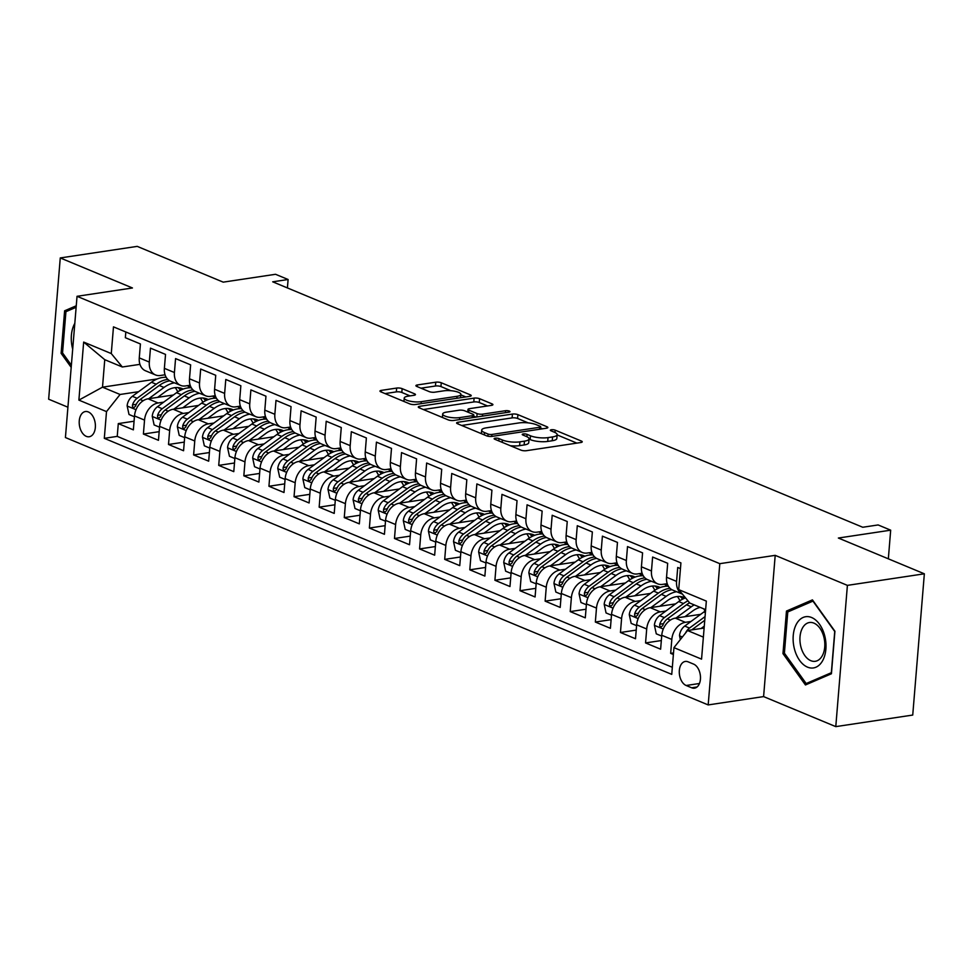 <?xml version="1.0" encoding="UTF-8"?>
<svg xmlns="http://www.w3.org/2000/svg" width="973" height="973" viewBox="0 0 973 973"><rect width="100%" height="100%" fill="white"/><g stroke="black" fill="none" stroke-linecap="round" stroke-linejoin="round"><path stroke-width="1.46" d="M495.148 438.203A2.737 0.754 4.7 0 0 494.138 438.689A2.737 0.754 4.7 0 0 494.746 439.237L520.932 450.122A3.916 1.082 4.7 0 0 526.429 450.694L580.808 442.52A3.916 1.082 4.7 0 0 582.243 441.815A3.916 1.082 4.7 0 0 581.368 441.049L555.182 430.151A2.737 0.754 4.7 0 0 551.338 429.75A2.737 0.754 4.7 0 0 550.341 430.248A2.737 0.754 4.7 0 0 550.949 430.784L554.342 432.194A12.515 3.454 4.7 0 1 557.152 434.676A12.515 3.454 4.7 0 1 552.555 436.926L548.03 437.607A12.515 3.454 4.7 0 1 530.467 435.782L527.086 434.372A2.737 0.754 4.7 0 0 523.243 433.97A2.737 0.754 4.7 0 0 522.233 434.469A2.737 0.754 4.7 0 0 522.854 435.004L526.247 436.415A12.515 3.454 4.7 0 1 529.044 438.896A12.515 3.454 4.7 0 1 524.459 441.158L519.923 441.839A12.515 3.454 4.7 0 1 502.372 440.003L498.979 438.592A2.737 0.754 4.7 0 0 495.148 438.203M86.293 436.354A12.746 7.966 -98.5 0 0 89.2 436.755A12.746 7.966 -98.5 0 0 95.39 425.237A12.746 7.966 -98.5 0 0 88.3 411.932A12.746 7.966 -98.5 0 0 85.405 411.53A12.746 7.966 -98.5 0 0 79.214 423.048A12.746 7.966 -98.5 0 0 86.293 436.354M402.129 388.641A3.916 1.082 4.7 0 0 396.643 388.069L381.392 390.368A3.916 1.082 4.7 0 0 379.957 391.073A3.916 1.082 4.7 0 0 380.832 391.839L409.913 403.941A3.916 1.082 4.7 0 0 415.398 404.513L469.789 396.339A3.916 1.082 4.7 0 0 471.224 395.634A3.916 1.082 4.7 0 0 470.348 394.856L441.268 382.766A3.916 1.082 4.7 0 0 435.77 382.194L417.344 384.955A3.916 1.082 4.7 0 0 415.909 385.661A3.916 1.082 4.7 0 0 416.785 386.439L429.239 391.62A3.916 1.082 4.7 0 0 434.724 392.192L443.858 390.818A10.46 2.883 4.7 0 1 455.036 391.304A10.46 2.883 4.7 0 1 460.886 394.418A10.46 2.883 4.7 0 1 457.042 396.303L421.236 401.679A10.46 2.883 4.7 0 1 410.071 401.192A10.46 2.883 4.7 0 1 404.221 398.079A10.46 2.883 4.7 0 1 408.052 396.193L414.024 395.293A3.916 1.082 4.7 0 0 415.459 394.588A3.916 1.082 4.7 0 0 414.583 393.822L402.129 388.641L401.825 392.46A3.916 1.082 4.7 0 0 396.327 391.888L385.028 393.591M847.398 585.369L775.201 555.352L763.598 696.595L835.783 726.624L847.398 585.369L924.35 573.802L838.361 538.033L890.684 530.176L878.133 524.946L862.747 527.257L272.708 281.817L288.105 279.506L275.541 274.289L223.218 282.146L137.217 246.376L60.265 257.942L48.65 399.198L67.915 407.213M775.201 555.352L719.801 563.671L77.037 296.303L132.45 287.972L60.265 257.942M458.04 422.246A3.916 1.082 4.7 0 0 456.605 422.951A3.916 1.082 4.7 0 0 457.48 423.729L486.561 435.819A3.916 1.082 4.7 0 0 492.046 436.391L546.437 428.217A3.916 1.082 4.7 0 0 547.86 427.512A3.916 1.082 4.7 0 0 546.984 426.746L517.904 414.644A3.916 1.082 4.7 0 0 512.418 414.072L458.04 422.246L457.894 423.9M448.237 419.886L419.156 407.784A3.916 1.082 4.7 0 1 418.281 407.006A3.916 1.082 4.7 0 1 419.716 406.3L474.094 398.127A3.916 1.082 4.7 0 1 479.58 398.699L492.034 403.88A3.916 1.082 4.7 0 1 492.91 404.659A3.916 1.082 4.7 0 1 491.474 405.364L469.412 408.672A3.916 1.082 4.7 0 0 467.989 409.378A3.916 1.082 4.7 0 0 468.864 410.156L477.111 413.586A3.916 1.082 4.7 0 0 482.596 414.157L505.571 410.703A2.737 0.754 4.7 0 1 508.49 410.837A2.737 0.754 4.7 0 1 510.022 411.652A2.737 0.754 4.7 0 1 509.013 412.138L453.722 420.458A3.916 1.082 4.7 0 1 448.237 419.886M924.35 573.802L912.735 715.058L835.783 726.624M134.067 421.224L118.292 423.596L133.362 429.859L134.505 415.921L144.539 420.105A15.945 11.652 -67.4 0 1 158.113 402.98L163.707 402.141M159.171 431.671L143.396 434.043L158.465 440.307L159.608 426.369L169.655 430.553A15.945 11.652 -67.4 0 1 183.216 413.428L188.823 412.588M184.286 442.107L168.511 444.479L183.569 450.754L184.712 436.816L194.758 440.988A15.945 11.652 -67.4 0 1 208.331 423.875L213.926 423.036M209.39 452.554L193.615 454.926L208.684 461.19L209.827 447.264L219.874 451.436A15.945 11.652 -67.4 0 1 233.435 434.311L239.03 433.471M234.493 463.002L218.718 465.374L233.788 471.637L234.931 457.699L244.977 461.883A15.945 11.652 -67.4 0 1 258.55 444.758L264.145 443.919M259.609 473.45L243.834 475.821L258.891 482.085L260.046 468.147L270.08 472.331A15.945 11.652 -67.4 0 1 283.654 455.206L289.249 454.367M284.712 483.885L268.937 486.257L284.007 492.52L285.15 478.594L295.196 482.766A15.945 11.652 -67.4 0 1 308.757 465.653L314.352 464.802M309.815 494.333L294.041 496.704L309.11 502.968L310.253 489.042L320.299 493.214A15.945 11.652 -67.4 0 1 333.873 476.089L339.468 475.25M334.931 504.78L319.156 507.152L334.213 513.416L335.369 499.477L345.403 503.661A15.945 11.652 -67.4 0 1 358.976 486.536L364.571 485.697M360.034 515.228L344.26 517.587L359.329 523.863L360.472 509.925L370.518 514.109A15.945 11.652 -67.4 0 1 384.08 496.984L389.686 496.145M385.15 525.663L369.375 528.035L384.432 534.299L385.576 520.373L395.622 524.544A15.945 11.652 -67.4 0 1 409.195 507.432L414.79 506.58M410.253 536.111L394.479 538.483L409.536 544.746L410.691 530.82L420.725 534.992A15.945 11.652 -67.4 0 1 434.299 517.867L439.893 517.028M435.357 546.558L419.582 548.93L434.651 555.194L435.795 541.256L445.841 545.439A15.945 11.652 -67.4 0 1 459.402 528.315L465.009 527.475M460.472 556.994L444.697 559.366L459.755 565.641L460.898 551.703L470.944 555.875A15.945 11.652 -67.4 0 1 484.518 538.762L490.112 537.923M485.576 567.441L469.801 569.813L484.87 576.077L486.014 562.151L496.06 566.322A15.945 11.652 -67.4 0 1 509.621 549.21L515.216 548.358M510.679 577.889L494.904 580.261L509.974 586.524L511.117 572.586L521.163 576.77A15.945 11.652 -67.4 0 1 534.724 559.645L540.331 558.806M535.795 588.337L520.02 590.708L535.077 596.972L536.22 583.034L546.267 587.218A15.945 11.652 -67.4 0 1 559.84 570.093L565.435 569.254M560.898 598.772L545.123 601.144L560.193 607.42L561.336 593.481L571.382 597.653A15.945 11.652 -67.4 0 1 584.943 580.54L590.538 579.701M586.001 609.22L570.227 611.591L585.296 617.855L586.439 603.929L596.485 608.101A15.945 11.652 -67.4 0 1 610.059 590.988L615.654 590.137M611.117 619.667L595.342 622.039L610.399 628.303L611.555 614.364L621.589 618.548A15.945 11.652 -67.4 0 1 635.162 601.423L640.757 600.584M636.22 630.115L620.446 632.486L635.515 638.75L636.658 624.812L646.704 628.996A15.945 11.652 -67.4 0 1 660.266 611.871L665.86 611.032M661.324 640.55L645.549 642.922L660.618 649.198L661.762 635.26A15.945 11.652 -67.4 0 1 675.335 618.135L700.682 614.328M680.443 568.609L677.719 567.478L676.576 581.404A15.945 11.652 -67.4 0 0 682.426 594.126L672.732 590.1A15.945 11.652 -67.4 0 1 666.541 577.232L667.685 563.294L652.615 557.03L651.472 570.969A15.945 11.652 -67.4 0 0 657.663 583.836A15.945 11.652 -67.4 0 0 662.528 584.384L667.21 583.678M657.663 583.836L647.617 579.653A15.945 11.652 112.6 0 1 641.426 566.785L642.569 552.859L627.512 546.583L626.369 560.521A15.945 11.652 -67.4 0 0 632.559 573.389A15.945 11.652 -67.4 0 0 637.424 573.936L642.107 573.231M632.559 573.389L622.513 569.205A15.945 11.652 112.6 0 1 616.323 556.337L617.466 542.411L602.396 536.147L601.253 550.073A15.945 11.652 -67.4 0 0 607.444 562.941A15.945 11.652 -67.4 0 0 612.309 563.501L616.991 562.795M607.444 562.941L597.41 558.77A15.945 11.652 112.6 0 1 591.207 545.902L592.362 531.963L577.293 525.7L576.15 539.626A15.945 11.652 -67.4 0 0 582.341 552.494A15.945 11.652 -67.4 0 0 587.206 553.053L591.888 552.348M582.341 552.494L572.294 548.322A15.945 11.652 112.6 0 1 566.104 535.454L567.247 521.516L552.19 515.252L551.034 529.19A15.945 11.652 -67.4 0 0 557.237 542.058A15.945 11.652 -67.4 0 0 562.102 542.606L566.785 541.9M557.237 542.058L547.191 537.874A15.945 11.652 112.6 0 1 541 525.006L542.143 511.08L527.074 504.805L525.931 518.743A15.945 11.652 -67.4 0 0 532.122 531.611A15.945 11.652 -67.4 0 0 536.987 532.158L541.669 531.453M532.122 531.611L522.075 527.427A15.945 11.652 112.6 0 1 515.885 514.571L517.04 500.633L501.971 494.369L500.827 508.295A15.945 11.652 -67.4 0 0 507.018 521.163A15.945 11.652 -67.4 0 0 511.883 521.723L516.566 521.017M507.018 521.163L496.972 516.991A15.945 11.652 112.6 0 1 490.781 504.123L491.924 490.185L476.867 483.922L475.712 497.86A15.945 11.652 -67.4 0 0 481.903 510.716A15.945 11.652 -67.4 0 0 486.78 511.275L491.462 510.57M481.903 510.716L471.869 506.544A15.945 11.652 112.6 0 1 465.678 493.676L466.821 479.738L451.752 473.474L450.608 487.412A15.945 11.652 -67.4 0 0 456.799 500.28A15.945 11.652 -67.4 0 0 461.664 500.827L466.347 500.122M456.799 500.28L446.753 496.096A15.945 11.652 112.6 0 1 440.562 483.228L441.706 469.302L426.648 463.026L425.505 476.965A15.945 11.652 -67.4 0 0 431.696 489.833A15.945 11.652 -67.4 0 0 436.561 490.38L441.243 489.687M431.696 489.833L421.65 485.649A15.945 11.652 112.6 0 1 415.459 472.793L416.602 458.855L401.533 452.591L400.389 466.517A15.945 11.652 -67.4 0 0 406.58 479.385A15.945 11.652 -67.4 0 0 411.445 479.944L416.14 479.239M406.58 479.385L396.546 475.213A15.945 11.652 112.6 0 1 390.355 462.345L391.499 448.407L376.429 442.143L375.286 456.082A15.945 11.652 -67.4 0 0 381.477 468.937A15.945 11.652 -67.4 0 0 386.342 469.497L391.024 468.791M381.477 468.937L371.431 464.766A15.945 11.652 112.6 0 1 365.24 451.898L366.383 437.959L351.326 431.696L350.183 445.634A15.945 11.652 -67.4 0 0 356.373 458.502A15.945 11.652 -67.4 0 0 361.238 459.049L365.921 458.344M356.373 458.502L346.327 454.318A15.945 11.652 112.6 0 1 340.136 441.45L341.28 427.524L326.21 421.248L325.067 435.186A15.945 11.652 -67.4 0 0 331.258 448.054A15.945 11.652 -67.4 0 0 336.123 448.602L340.805 447.908M331.258 448.054L321.224 443.87A15.945 11.652 112.6 0 1 315.021 431.015L316.176 417.076L301.107 410.813L299.964 424.739A15.945 11.652 -67.4 0 0 306.154 437.607A15.945 11.652 -67.4 0 0 311.019 438.166L315.702 437.461M306.154 437.607L296.108 433.435A15.945 11.652 112.6 0 1 289.918 420.567L291.061 406.629L276.004 400.365L274.848 414.303A15.945 11.652 -67.4 0 0 281.051 427.159A15.945 11.652 -67.4 0 0 285.916 427.719L290.599 427.013M281.051 427.159L271.005 422.987A15.945 11.652 112.6 0 1 264.814 410.12L265.957 396.181L250.888 389.918L249.745 403.856A15.945 11.652 -67.4 0 0 255.935 416.724A15.945 11.652 -67.4 0 0 260.8 417.271L265.483 416.566M255.935 416.724L245.889 412.54A15.945 11.652 112.6 0 1 239.699 399.672L240.854 385.746L225.785 379.482L224.641 393.408A15.945 11.652 -67.4 0 0 230.832 406.276A15.945 11.652 -67.4 0 0 235.697 406.836L240.38 406.13M230.832 406.276L220.786 402.104A15.945 11.652 112.6 0 1 214.595 389.236L215.738 375.298L200.681 369.035L199.526 382.961A15.945 11.652 -67.4 0 0 205.717 395.829A15.945 11.652 -67.4 0 0 210.594 396.388L215.276 395.683M205.717 395.829L195.682 391.657A15.945 11.652 112.6 0 1 189.492 378.789L190.635 364.851L175.566 358.587L174.422 372.525A15.945 11.652 -67.4 0 0 180.613 385.393A15.945 11.652 -67.4 0 0 185.478 385.94L190.161 385.235M180.613 385.393L170.567 381.209A15.945 11.652 112.6 0 1 164.376 368.341L165.532 354.415L150.462 348.139L149.319 362.078A15.945 11.652 -67.4 0 0 155.51 374.946A15.945 11.652 -67.4 0 0 160.375 375.493L165.057 374.787M134.505 415.921A15.945 11.652 112.6 0 1 148.066 398.808L173.425 394.989M159.608 426.369A15.945 11.652 112.6 0 1 173.182 409.244L198.528 405.437M184.712 436.816A15.945 11.652 112.6 0 1 198.285 419.691L223.632 415.885M209.827 447.264A15.945 11.652 112.6 0 1 223.389 430.139L248.747 426.332M234.931 457.699A15.945 11.652 112.6 0 1 248.504 440.587L273.851 436.768M260.046 468.147A15.945 11.652 112.6 0 1 273.608 451.022L298.954 447.215M285.15 478.594A15.945 11.652 112.6 0 1 298.711 461.47L324.07 457.663M310.253 489.042A15.945 11.652 112.6 0 1 323.827 471.917L349.173 468.11M335.369 499.477A15.945 11.652 112.6 0 1 348.93 482.365L374.289 478.546M360.472 509.925A15.945 11.652 112.6 0 1 374.046 492.8L399.392 488.993M385.576 520.373A15.945 11.652 112.6 0 1 399.149 503.248L424.496 499.441M410.691 530.82A15.945 11.652 112.6 0 1 424.252 513.695L449.611 509.888M435.795 541.256A15.945 11.652 112.6 0 1 449.368 524.143L474.715 520.324M460.898 551.703A15.945 11.652 112.6 0 1 474.471 534.578L499.818 530.771M486.014 562.151A15.945 11.652 112.6 0 1 499.575 545.026L524.934 541.219M511.117 572.586A15.945 11.652 112.6 0 1 524.69 555.474L550.037 551.667M536.22 583.034A15.945 11.652 112.6 0 1 549.794 565.921L575.14 562.102M561.336 593.481A15.945 11.652 112.6 0 1 574.897 576.357L600.256 572.55M586.439 603.929A15.945 11.652 112.6 0 1 600.013 586.804L625.359 582.997M611.555 614.364A15.945 11.652 112.6 0 1 625.116 597.252L650.475 593.433M636.658 624.812A15.945 11.652 112.6 0 1 650.232 607.687L675.578 603.88M693.627 664.121L688.093 661.822A12.357 7.711 -98.5 0 0 685.284 661.445A12.357 7.711 -98.5 0 0 679.288 672.598A12.357 7.711 -98.5 0 0 686.147 685.491L691.681 687.789A12.357 7.711 -98.5 0 0 694.491 688.179A12.357 7.711 -98.5 0 0 700.475 677.026A12.357 7.711 -98.5 0 0 693.627 664.121M719.801 563.671L708.186 704.926L65.422 437.546L77.037 296.303M118.292 423.596L117.234 436.378L104.306 438.324L671.747 674.374L673.948 647.641L687.51 630.528L704.124 628.035M104.306 438.324L106.507 411.603L78.886 400.11L83.666 342.082L111.275 353.576L113.476 326.855L680.918 562.893L678.716 589.614L706.337 601.107L701.557 659.135L673.948 647.641M673.511 652.944L670.665 653.37L671.808 639.431A15.945 11.652 -67.4 0 1 685.381 622.319L690.976 621.479M125.821 331.988L125.359 337.704L140.416 343.968L139.273 357.894A15.945 11.652 112.6 0 0 145.464 370.762L155.51 374.946M645.549 642.922L646.704 628.996M620.446 632.486L621.589 618.548M595.342 622.039L596.485 608.101M570.227 611.591L571.382 597.653M545.123 601.144L546.267 587.218M520.02 590.708L521.163 576.77M494.904 580.261L496.06 566.322M469.801 569.813L470.944 555.875M444.697 559.366L445.841 545.439M419.582 548.93L420.725 534.992M394.479 538.483L395.622 524.544M369.375 528.035L370.518 514.109M344.26 517.587L345.403 503.661M319.156 507.152L320.299 493.214M294.041 496.704L295.196 482.766M268.937 486.257L270.08 472.331M243.834 475.821L244.977 461.883M218.718 465.374L219.874 451.436M193.615 454.926L194.758 440.988M168.511 444.479L169.655 430.553M143.396 434.043L144.539 420.105M117.234 436.378L672.331 667.283M670.665 653.37L673.377 654.501M157.273 378.935L102.506 387.169L120.08 394.479L138.604 391.693M687.51 630.528L703.37 637.12M705.632 609.633L689.772 603.041L678.716 589.614M763.598 696.595L708.186 704.926M287.412 287.935L288.105 279.506M888.337 558.83L890.684 530.176M139.954 364.352L122.33 366.991L104.756 359.682L102.506 387.169L78.886 400.11M667.843 585.26L664.887 584.031M642.739 574.812L639.784 573.584M617.624 564.376L614.668 563.136M592.521 553.929L589.565 552.7M567.417 543.481L564.462 542.253M542.302 533.034L539.346 531.805M517.198 522.598L514.243 521.358M492.083 512.151L489.139 510.922M466.979 501.703L464.024 500.475M441.876 491.256L438.92 490.027M416.76 480.82L413.805 479.592M391.657 470.373L388.701 469.144M366.553 459.925L363.598 458.697M341.438 449.477L338.482 448.249M316.334 439.042L313.379 437.814M291.231 428.594L288.276 427.366M266.115 418.147L263.16 416.918M241.012 407.699L238.057 406.471M215.909 397.264L212.953 396.035M111.275 353.576L122.33 366.991M120.08 394.479L106.507 411.603M190.793 386.816L187.838 385.588M83.666 342.082L104.756 359.682M812.443 599.879L786.464 611.068L782.973 653.613L805.449 684.956L831.429 673.766L834.919 631.234L812.443 599.879M76.259 305.777L64.619 310.801L61.117 353.333L71.199 367.38M784.542 653.382L782.973 653.613M791.633 610.302L786.464 611.068M62.686 353.102L61.117 353.333M69.776 310.022L64.619 310.801M510.302 445.695A12.515 3.454 4.7 0 0 519.618 445.646L519.923 441.839M529.044 438.896L528.728 442.715A12.515 3.454 4.7 0 1 524.143 444.965L519.618 445.646M557.152 434.676L556.836 438.495A12.515 3.454 4.7 0 1 552.25 440.745L547.714 441.426A12.515 3.454 4.7 0 1 530.163 439.601L529.032 439.127M576.867 443.116L557.128 434.907M528.23 422.89L517.6 418.463A3.916 1.082 4.7 0 0 512.114 417.891L461.676 425.469M542.484 428.813L540.562 428.011M488.081 434.055A2.737 0.754 4.7 0 0 491.912 434.457L539.662 427.281A2.737 0.754 4.7 0 0 540.66 426.794A2.737 0.754 4.7 0 0 540.051 426.247L536.476 424.763A12.515 3.454 4.7 0 0 518.913 422.939L486.281 427.84A12.515 3.454 4.7 0 0 481.696 430.09A12.515 3.454 4.7 0 0 484.505 432.571L488.081 434.055L487.899 436.22M423.352 409.524L473.79 401.946L474.094 398.127M487.522 405.948L479.275 402.518A3.916 1.082 4.7 0 0 473.79 401.946M473.669 416.103L476.052 417.101M446.522 412.114A10.46 2.883 4.7 0 0 442.691 413.999A10.46 2.883 4.7 0 0 448.541 417.113A10.46 2.883 4.7 0 0 459.718 417.599L472.331 415.702A3.916 1.082 4.7 0 0 473.766 414.997A3.916 1.082 4.7 0 0 472.89 414.218L464.632 410.788A3.916 1.082 4.7 0 0 459.147 410.217L446.522 412.114M410.071 395.889L401.825 392.46M450.84 390.696L440.951 386.573A3.916 1.082 4.7 0 0 435.466 386.013L420.981 388.178M465.836 396.935L460.849 394.856M701.095 628.485L704.27 626.15M680.358 639.553L679.507 635.6A10.557 7.723 -67.4 0 1 684.724 626.077L703.832 612.017A30.479 22.282 -67.4 0 1 705.534 610.849M691.803 629.884A10.557 7.723 -67.4 0 1 692.508 629.312L704.756 620.3M705.06 616.602L689.492 628.059A10.557 7.723 112.6 0 0 685.539 633.022M807.517 667.137A25.906 16.164 -98.5 0 0 825.882 649.113A25.906 16.164 -98.5 0 0 811.604 617.514A25.906 16.164 -98.5 0 0 793.238 635.539A25.906 16.164 -98.5 0 0 807.517 667.137M810.825 660.691A19.606 12.248 -98.5 0 0 815.277 661.299A19.606 12.248 -98.5 0 0 824.8 643.591A19.606 12.248 -98.5 0 0 813.915 623.121A19.606 12.248 -98.5 0 0 809.451 622.513A19.606 12.248 -98.5 0 0 799.94 640.222A19.606 12.248 -98.5 0 0 810.825 660.691M787.777 611.956L812.954 601.107L834.737 631.489L831.343 672.708L806.167 683.545L784.396 653.175L787.777 611.956M810.108 682.949L806.167 683.545M74.812 323.389A25.906 16.164 -98.5 0 0 74.593 323.766A25.906 16.164 -98.5 0 0 72.695 349.1M71.37 365.203L62.54 352.895L65.933 311.676L76.137 307.286M684.907 616.7L692.703 610.959A25.298 18.499 -67.4 0 1 700.159 607.359M675.992 618.037L691.268 606.787A30.479 22.282 -67.4 0 1 694.211 604.89M661.701 636.087L656.276 633.837L654.391 625.153A10.557 7.723 -67.4 0 1 659.621 615.629L678.716 601.569A30.479 22.282 -67.4 0 1 685.527 597.896M703.807 608.879A25.298 18.499 -67.4 0 1 704.987 611.202M687.972 600.852A30.479 22.282 112.6 0 0 683.484 603.552L664.389 617.612A10.557 7.723 112.6 0 0 659.779 624.216L659.718 625.821L660.898 627.244L662.795 625.469A10.557 7.723 -67.4 0 1 667.405 618.864L686.5 604.805A30.479 22.282 -67.4 0 1 689.589 602.822M659.791 606.252L667.6 600.511A25.298 18.499 -67.4 0 1 684.311 597.495A25.298 18.499 -67.4 0 1 685.333 597.957M650.888 607.59L666.164 596.352A30.479 22.282 -67.4 0 1 676.6 591.706M636.585 625.639L631.173 623.389L629.288 614.705A10.557 7.723 -67.4 0 1 634.505 605.182L653.613 591.122A30.479 22.282 -67.4 0 1 668.378 586.245M677.354 596.51A25.298 18.499 -67.4 0 1 679.884 600.755M670.008 588.312A30.479 22.282 112.6 0 0 658.38 593.116L639.273 607.164A10.557 7.723 112.6 0 0 634.676 613.768L634.615 615.374L635.795 616.797L637.692 615.021A10.557 7.723 -67.4 0 1 642.289 608.417L661.397 594.369A30.479 22.282 -67.4 0 1 671.917 589.711M684.007 598.492A25.298 18.499 112.6 0 0 681.83 596.729M680.163 596.485A25.298 18.499 -67.4 0 1 682.632 599.149M634.688 595.817L642.484 590.064A25.298 18.499 -67.4 0 1 659.207 587.047A25.298 18.499 -67.4 0 1 660.229 587.522M625.773 597.154L641.061 585.904A30.479 22.282 -67.4 0 1 651.496 581.27M664.474 584.092A30.479 22.282 -67.4 0 1 666.919 586.22M611.482 615.204L606.057 612.941L604.184 604.269A10.557 7.723 -67.4 0 1 609.402 594.746L628.509 580.686A30.479 22.282 -67.4 0 1 643.275 575.797M652.251 586.074A25.298 18.499 -67.4 0 1 654.768 590.307M644.904 577.865A30.479 22.282 112.6 0 0 633.277 582.669L614.17 596.729A10.557 7.723 112.6 0 0 609.56 603.333L609.499 604.938L610.691 606.349L612.576 604.586A10.557 7.723 -67.4 0 1 617.186 597.981L636.281 583.922A30.479 22.282 -67.4 0 1 646.814 579.263M658.903 588.045A25.298 18.499 112.6 0 0 656.726 586.281M655.06 586.038A25.298 18.499 -67.4 0 1 657.517 588.701M609.585 585.369L617.381 579.628A25.298 18.499 -67.4 0 1 634.104 576.6A25.298 18.499 -67.4 0 1 635.114 577.074M600.669 586.707L615.945 575.457A30.479 22.282 -67.4 0 1 626.393 570.823M639.37 573.644A30.479 22.282 -67.4 0 1 641.803 575.773M586.378 604.756L580.954 602.494L579.069 593.822A10.557 7.723 -67.4 0 1 584.299 584.299L603.394 570.239A30.479 22.282 -67.4 0 1 618.159 565.362M627.147 575.627A25.298 18.499 -67.4 0 1 629.665 579.872M619.801 567.417A30.479 22.282 112.6 0 0 608.161 572.221L589.066 586.281A10.557 7.723 112.6 0 0 584.457 592.885L584.396 594.491L585.576 595.902L587.473 594.138A10.557 7.723 -67.4 0 1 592.071 587.534L611.178 573.474A30.479 22.282 -67.4 0 1 621.711 568.828M633.788 577.609A25.298 18.499 112.6 0 0 631.623 575.834M629.957 575.59A25.298 18.499 -67.4 0 1 632.414 578.254M584.469 574.921L592.277 569.181A25.298 18.499 -67.4 0 1 608.989 566.152A25.298 18.499 -67.4 0 1 610.01 566.627M575.566 576.259L590.842 565.021A30.479 22.282 -67.4 0 1 601.278 560.375M614.255 563.209A30.479 22.282 -67.4 0 1 616.7 565.325M561.263 594.308L555.851 592.058L553.965 583.374A10.557 7.723 -67.4 0 1 559.183 573.851L578.29 559.791A30.479 22.282 -67.4 0 1 593.056 554.914M602.032 565.179A25.298 18.499 -67.4 0 1 604.561 569.424M594.685 556.97A30.479 22.282 112.6 0 0 583.058 561.774L563.951 575.834A10.557 7.723 112.6 0 0 559.353 582.438L559.293 584.043L560.472 585.466L562.358 583.691A10.557 7.723 -67.4 0 1 566.967 577.086L586.074 563.026A30.479 22.282 -67.4 0 1 596.595 558.38M608.684 567.162A25.298 18.499 112.6 0 0 606.507 565.398M604.841 565.155A25.298 18.499 -67.4 0 1 607.298 567.818M559.366 564.474L567.162 558.733A25.298 18.499 -67.4 0 1 583.885 555.717A25.298 18.499 -67.4 0 1 584.895 556.179M550.45 565.812L565.739 554.574A30.479 22.282 -67.4 0 1 576.174 549.927M589.151 552.761A30.479 22.282 -67.4 0 1 591.596 554.878M536.159 583.861L530.735 581.611L528.862 572.927A10.557 7.723 -67.4 0 1 534.08 563.403L553.175 549.344A30.479 22.282 -67.4 0 1 567.94 544.466M576.928 554.732A25.298 18.499 -67.4 0 1 579.446 558.976M569.582 546.534A30.479 22.282 112.6 0 0 557.955 551.338L538.847 565.386A10.557 7.723 112.6 0 0 534.238 571.99L534.177 573.596L535.369 575.019L537.254 573.243A10.557 7.723 -67.4 0 1 541.864 566.651L560.959 552.591A30.479 22.282 -67.4 0 1 571.492 547.933M583.569 556.714A25.298 18.499 112.6 0 0 581.404 554.951M579.738 554.707A25.298 18.499 -67.4 0 1 582.195 557.371M534.25 554.038L542.058 548.286A25.298 18.499 -67.4 0 1 558.782 545.269A25.298 18.499 -67.4 0 1 559.791 545.744M525.347 555.376L540.623 544.126A30.479 22.282 -67.4 0 1 551.071 539.492M564.048 542.314A30.479 22.282 -67.4 0 1 566.481 544.442M511.056 573.425L505.632 571.163L503.746 562.491A10.557 7.723 -67.4 0 1 508.964 552.968L528.071 538.908A30.479 22.282 -67.4 0 1 542.837 534.019M551.813 544.296A25.298 18.499 -67.4 0 1 554.342 548.541M544.479 536.087A30.479 22.282 112.6 0 0 532.839 540.891L513.744 554.951A10.557 7.723 112.6 0 0 509.134 561.555L509.074 563.16L510.253 564.571L512.151 562.808A10.557 7.723 -67.4 0 1 516.748 556.203L535.855 542.143A30.479 22.282 -67.4 0 1 546.376 537.485M558.466 546.279A25.298 18.499 112.6 0 0 556.301 544.503M554.634 544.26A25.298 18.499 -67.4 0 1 557.091 546.923M509.147 543.591L516.955 537.85A25.298 18.499 -67.4 0 1 533.666 534.822A25.298 18.499 -67.4 0 1 534.688 535.296M500.244 544.929L515.52 533.678A30.479 22.282 -67.4 0 1 525.955 529.044M538.933 531.866A30.479 22.282 -67.4 0 1 541.377 533.995M485.941 562.978L480.528 560.716L478.643 552.044A10.557 7.723 -67.4 0 1 483.861 542.52L502.968 528.461A30.479 22.282 -67.4 0 1 517.733 523.583M526.709 533.849A25.298 18.499 -67.4 0 1 529.239 538.093M519.363 525.639A30.479 22.282 112.6 0 0 507.736 530.443L488.628 544.503A10.557 7.723 112.6 0 0 484.031 551.107L483.958 552.713L485.15 554.136L487.035 552.36A10.557 7.723 -67.4 0 1 491.645 545.756L510.752 531.696A30.479 22.282 -67.4 0 1 521.273 527.05M533.362 535.831A25.298 18.499 112.6 0 0 531.185 534.055M529.519 533.824A25.298 18.499 -67.4 0 1 531.976 536.476M484.043 533.143L491.839 527.402A25.298 18.499 -67.4 0 1 508.563 524.374A25.298 18.499 -67.4 0 1 509.572 524.848M475.128 534.481L490.416 523.243A30.479 22.282 -67.4 0 1 500.852 518.597M513.829 521.431A30.479 22.282 -67.4 0 1 516.274 523.547M460.837 552.53L455.413 550.28L453.54 541.596A10.557 7.723 -67.4 0 1 458.757 532.073L477.852 518.013A30.479 22.282 -67.4 0 1 492.618 513.136M501.606 523.401A25.298 18.499 -67.4 0 1 504.123 527.646M494.26 515.191A30.479 22.282 112.6 0 0 482.632 519.996L463.525 534.055A10.557 7.723 112.6 0 0 458.915 540.66L458.855 542.265L460.034 543.688L461.932 541.912A10.557 7.723 -67.4 0 1 466.541 535.308L485.636 521.248A30.479 22.282 -67.4 0 1 496.169 516.602M508.247 525.384A25.298 18.499 112.6 0 0 506.082 523.62M504.415 523.377A25.298 18.499 -67.4 0 1 506.872 526.04M458.928 522.696L466.736 516.955A25.298 18.499 -67.4 0 1 483.447 513.939A25.298 18.499 -67.4 0 1 484.469 514.413M450.025 524.033L465.301 512.795A30.479 22.282 -67.4 0 1 475.748 508.161M488.726 510.983A30.479 22.282 -67.4 0 1 491.158 513.099M435.722 542.083L430.309 539.833L428.424 531.149A10.557 7.723 -67.4 0 1 433.642 521.625L452.749 507.565A30.479 22.282 -67.4 0 1 467.514 502.688M476.49 512.953A25.298 18.499 -67.4 0 1 479.02 517.198M469.144 504.756A30.479 22.282 112.6 0 0 457.517 509.56L438.422 523.62A10.557 7.723 112.6 0 0 433.812 530.212L433.751 531.83L434.931 533.24L436.828 531.465A10.557 7.723 -67.4 0 1 441.426 524.873L460.533 510.813A30.479 22.282 -67.4 0 1 471.054 506.155M483.143 514.936A25.298 18.499 112.6 0 0 480.966 513.172M479.3 512.929A25.298 18.499 -67.4 0 1 481.769 515.593M433.824 512.26L441.633 506.507A25.298 18.499 -67.4 0 1 458.344 503.491A25.298 18.499 -67.4 0 1 459.365 503.965M424.909 513.598L440.197 502.348A30.479 22.282 -67.4 0 1 450.633 497.714M463.61 500.536A30.479 22.282 -67.4 0 1 466.055 502.664M410.618 531.647L405.206 529.385L403.321 520.713A10.557 7.723 -67.4 0 1 408.538 511.19L427.646 497.13A30.479 22.282 -67.4 0 1 442.411 492.253M451.387 502.518A25.298 18.499 -67.4 0 1 453.904 506.763M444.041 494.308A30.479 22.282 112.6 0 0 432.413 499.113L413.306 513.172A10.557 7.723 112.6 0 0 408.709 519.777L408.636 521.382L409.828 522.793L411.713 521.029A10.557 7.723 -67.4 0 1 416.322 514.425L435.43 500.365A30.479 22.282 -67.4 0 1 445.95 495.707M458.04 504.501A25.298 18.499 112.6 0 0 455.863 502.725M454.196 502.482A25.298 18.499 -67.4 0 1 456.653 505.145M408.721 501.813L416.517 496.072A25.298 18.499 -67.4 0 1 433.24 493.043A25.298 18.499 -67.4 0 1 434.25 493.518M399.806 503.15L415.082 491.9A30.479 22.282 -67.4 0 1 425.529 487.266M438.507 490.088A30.479 22.282 -67.4 0 1 440.939 492.216M385.515 521.2L380.09 518.95L378.205 510.266A10.557 7.723 -67.4 0 1 383.435 500.742L402.53 486.682A30.479 22.282 -67.4 0 1 417.295 481.805M426.283 492.07A25.298 18.499 -67.4 0 1 428.801 496.315M418.937 483.861A30.479 22.282 112.6 0 0 407.298 488.665L388.203 502.725A10.557 7.723 112.6 0 0 383.593 509.329L383.532 510.934L384.712 512.357L386.609 510.582A10.557 7.723 -67.4 0 1 391.219 503.978L410.314 489.918A30.479 22.282 -67.4 0 1 420.847 485.272M432.924 494.053A25.298 18.499 112.6 0 0 430.759 492.277M429.093 492.046A25.298 18.499 -67.4 0 1 431.55 494.698M383.605 491.365L391.414 485.624A25.298 18.499 -67.4 0 1 408.125 482.596A25.298 18.499 -67.4 0 1 409.147 483.07M374.702 492.703L389.978 481.465A30.479 22.282 -67.4 0 1 400.414 476.819M413.403 479.653A30.479 22.282 -67.4 0 1 415.836 481.769M360.399 510.752L354.987 508.502L353.102 499.818A10.557 7.723 -67.4 0 1 358.319 490.295L377.427 476.235A30.479 22.282 -67.4 0 1 392.192 471.358M401.168 481.623A25.298 18.499 -67.4 0 1 403.698 485.868M393.822 473.413A30.479 22.282 112.6 0 0 382.194 478.217L363.087 492.277A10.557 7.723 112.6 0 0 358.49 498.881L358.429 500.487L359.609 501.91L361.506 500.134A10.557 7.723 -67.4 0 1 366.103 493.53L385.211 479.47A30.479 22.282 -67.4 0 1 395.731 474.824M407.821 483.605A25.298 18.499 112.6 0 0 405.644 481.842M403.977 481.599A25.298 18.499 -67.4 0 1 406.446 484.262M358.502 480.917L366.31 475.177A25.298 18.499 -67.4 0 1 383.021 472.16A25.298 18.499 -67.4 0 1 384.043 472.635M349.587 482.267L364.875 471.017A30.479 22.282 -67.4 0 1 375.31 466.383M388.288 469.205A30.479 22.282 -67.4 0 1 390.732 471.321M335.296 500.304L329.871 498.054L327.998 489.37A10.557 7.723 -67.4 0 1 333.216 479.847L352.323 465.799A30.479 22.282 -67.4 0 1 367.089 460.91M376.065 471.175A25.298 18.499 -67.4 0 1 378.582 475.42M368.718 462.978A30.479 22.282 112.6 0 0 357.091 467.782L337.984 481.842A10.557 7.723 112.6 0 0 333.374 488.434L333.313 490.051L334.505 491.462L336.39 489.699A10.557 7.723 -67.4 0 1 341 483.094L360.095 469.035A30.479 22.282 -67.4 0 1 370.628 464.376M382.717 473.158A25.298 18.499 112.6 0 0 380.54 471.394M378.874 471.151A25.298 18.499 -67.4 0 1 381.331 473.815M333.398 470.482L341.195 464.729A25.298 18.499 -67.4 0 1 357.918 461.713A25.298 18.499 -67.4 0 1 358.928 462.187M324.483 471.82L339.759 460.57A30.479 22.282 -67.4 0 1 350.207 455.936M363.184 458.757A30.479 22.282 -67.4 0 1 365.617 460.886M310.192 489.869L304.768 487.607L302.883 478.935A10.557 7.723 -67.4 0 1 308.113 469.412L327.208 455.352A30.479 22.282 -67.4 0 1 341.973 450.475M350.961 460.74A25.298 18.499 -67.4 0 1 353.479 464.985M343.615 452.53A30.479 22.282 112.6 0 0 331.975 457.334L312.88 471.394A10.557 7.723 112.6 0 0 308.271 477.998L308.21 479.604L309.39 481.015L311.287 479.251A10.557 7.723 -67.4 0 1 315.884 472.647L334.992 458.587A30.479 22.282 -67.4 0 1 345.524 453.929M357.602 462.722A25.298 18.499 112.6 0 0 355.437 460.947M353.771 460.703A25.298 18.499 -67.4 0 1 356.227 463.367M308.283 460.034L316.091 454.294A25.298 18.499 -67.4 0 1 332.802 451.265A25.298 18.499 -67.4 0 1 333.824 451.74M299.38 461.372L314.656 450.122A30.479 22.282 -67.4 0 1 325.091 445.488M338.069 448.31A30.479 22.282 -67.4 0 1 340.514 450.438M285.077 479.421L279.665 477.171L277.779 468.487A10.557 7.723 -67.4 0 1 282.997 458.964L302.104 444.904A30.479 22.282 -67.4 0 1 316.87 440.027M325.846 450.292A25.298 18.499 -67.4 0 1 328.375 454.537M318.499 442.083A30.479 22.282 112.6 0 0 306.872 446.887L287.765 460.947A10.557 7.723 112.6 0 0 283.167 467.551L283.107 469.156L284.286 470.579L286.171 468.804A10.557 7.723 -67.4 0 1 290.781 462.199L309.888 448.139A30.479 22.282 -67.4 0 1 320.409 443.493M332.498 452.275A25.298 18.499 112.6 0 0 330.321 450.499M328.655 450.268A25.298 18.499 -67.4 0 1 331.124 452.919M283.179 449.587L290.976 443.846A25.298 18.499 -67.4 0 1 307.699 440.818A25.298 18.499 -67.4 0 1 308.709 441.292M274.264 450.925L289.553 439.687A30.479 22.282 -67.4 0 1 299.988 435.04M312.965 437.874A30.479 22.282 -67.4 0 1 315.41 439.991M259.973 468.974L254.549 466.724L252.676 458.04A10.557 7.723 -67.4 0 1 257.894 448.517L276.989 434.457A30.479 22.282 -67.4 0 1 291.754 429.579M300.742 439.845A25.298 18.499 -67.4 0 1 303.26 444.089M293.396 431.635A30.479 22.282 112.6 0 0 281.769 436.439L262.661 450.499A10.557 7.723 112.6 0 0 258.052 457.103L257.991 458.709L259.183 460.132L261.068 458.356A10.557 7.723 -67.4 0 1 265.678 451.752L284.773 437.704A30.479 22.282 -67.4 0 1 295.306 433.046M307.383 441.827A25.298 18.499 112.6 0 0 305.218 440.064M303.552 439.82A25.298 18.499 -67.4 0 1 306.009 442.484M258.076 439.139L265.872 433.399A25.298 18.499 -67.4 0 1 282.596 430.382A25.298 18.499 -67.4 0 1 283.605 430.857M249.161 440.489L264.437 429.239A30.479 22.282 -67.4 0 1 274.885 424.605M287.862 427.427A30.479 22.282 -67.4 0 1 290.295 429.543M234.87 458.526L229.446 456.276L227.56 447.592A10.557 7.723 -67.4 0 1 232.778 438.069L251.885 424.021A30.479 22.282 -67.4 0 1 266.651 419.132M275.639 429.409A25.298 18.499 -67.4 0 1 278.156 433.642M268.293 421.2A30.479 22.282 112.6 0 0 256.653 426.004L237.558 440.064A10.557 7.723 112.6 0 0 232.948 446.668L232.888 448.273L234.067 449.684L235.965 447.921A10.557 7.723 -67.4 0 1 240.562 441.316L259.669 427.256A30.479 22.282 -67.4 0 1 270.202 422.598M282.279 431.38A25.298 18.499 112.6 0 0 280.115 429.616M278.448 429.373A25.298 18.499 -67.4 0 1 280.905 432.036M232.961 428.704L240.769 422.963A25.298 18.499 -67.4 0 1 257.48 419.935A25.298 18.499 -67.4 0 1 258.502 420.409M224.058 430.042L239.334 418.791A30.479 22.282 -67.4 0 1 249.769 414.157M262.746 416.979A30.479 22.282 -67.4 0 1 265.191 419.108M209.754 448.091L204.342 445.829L202.457 437.157A10.557 7.723 -67.4 0 1 207.675 427.634L226.782 413.574A30.479 22.282 -67.4 0 1 241.547 408.696M250.523 418.962A25.298 18.499 -67.4 0 1 253.053 423.206M243.177 410.752A30.479 22.282 112.6 0 0 231.55 415.556L212.442 429.616A10.557 7.723 112.6 0 0 207.845 436.22L207.772 437.826L208.964 439.237L210.849 437.473A10.557 7.723 -67.4 0 1 215.459 430.869L234.566 416.809A30.479 22.282 -67.4 0 1 245.087 412.163M257.176 420.944A25.298 18.499 112.6 0 0 254.999 419.168M253.333 418.925A25.298 18.499 -67.4 0 1 255.79 421.589M207.857 418.256L215.653 412.516A25.298 18.499 -67.4 0 1 232.377 409.487A25.298 18.499 -67.4 0 1 233.386 409.961M198.942 419.594L214.23 408.344A30.479 22.282 -67.4 0 1 224.666 403.71M237.643 406.532A30.479 22.282 -67.4 0 1 240.088 408.66M184.651 437.643L179.227 435.393L177.354 426.709A10.557 7.723 -67.4 0 1 182.571 417.186L201.666 403.126A30.479 22.282 -67.4 0 1 216.432 398.249M225.42 408.514A25.298 18.499 -67.4 0 1 227.937 412.759M218.074 400.304A30.479 22.282 112.6 0 0 206.446 405.109L187.339 419.168A10.557 7.723 112.6 0 0 182.729 425.773L182.669 427.378L183.861 428.801L185.746 427.025A10.557 7.723 -67.4 0 1 190.355 420.421L209.45 406.361A30.479 22.282 -67.4 0 1 219.983 401.715M232.061 410.497A25.298 18.499 112.6 0 0 229.896 408.721M228.229 408.49A25.298 18.499 -67.4 0 1 230.686 411.153M182.742 407.809L190.55 402.068A25.298 18.499 -67.4 0 1 207.261 399.052A25.298 18.499 -67.4 0 1 208.283 399.514M173.839 409.147L189.115 397.908A30.479 22.282 -67.4 0 1 199.562 393.262M212.54 396.096A30.479 22.282 -67.4 0 1 214.972 398.212M159.536 427.196L154.123 424.946L152.238 416.262A10.557 7.723 -67.4 0 1 157.456 406.738L176.563 392.678A30.479 22.282 -67.4 0 1 191.328 387.801M200.304 398.066A25.298 18.499 -67.4 0 1 202.834 402.311M192.958 389.869A30.479 22.282 112.6 0 0 181.331 394.673L162.236 408.721A10.557 7.723 112.6 0 0 157.626 415.325L157.565 416.931L158.745 418.354L160.642 416.578A10.557 7.723 -67.4 0 1 165.24 409.974L184.347 395.926A30.479 22.282 -67.4 0 1 194.868 391.268M206.957 400.049A25.298 18.499 112.6 0 0 204.792 398.285M203.114 398.042A25.298 18.499 -67.4 0 1 205.583 400.706M157.638 397.361L165.446 391.62A25.298 18.499 -67.4 0 1 182.158 388.604A25.298 18.499 -67.4 0 1 183.179 389.078M148.723 398.711L164.011 387.461A30.479 22.282 -67.4 0 1 174.447 382.827M187.424 385.649A30.479 22.282 -67.4 0 1 189.869 387.777M134.432 416.76L129.02 414.498L127.135 405.826A10.557 7.723 -67.4 0 1 132.352 396.303L151.46 382.243A30.479 22.282 -67.4 0 1 166.225 377.354M175.201 387.631A25.298 18.499 -67.4 0 1 177.731 391.864M167.855 379.421A30.479 22.282 112.6 0 0 156.227 384.226L137.12 398.285A10.557 7.723 112.6 0 0 132.523 404.89L132.45 406.495L133.642 407.906L135.527 406.142A10.557 7.723 -67.4 0 1 140.136 399.538L159.244 385.478A30.479 22.282 -67.4 0 1 169.764 380.82M181.854 389.601A25.298 18.499 112.6 0 0 179.677 387.838M178.01 387.595A25.298 18.499 -67.4 0 1 180.467 390.258M148.066 398.808L158.113 402.98M173.182 409.244L183.216 413.428M198.285 419.691L208.331 423.875M223.389 430.139L233.435 434.311M248.504 440.587L258.55 444.758M273.608 451.022L283.654 455.206M298.711 461.47L308.757 465.653M323.827 471.917L333.873 476.089M348.93 482.365L358.976 486.536M374.046 492.8L384.08 496.984M399.149 503.248L409.195 507.432M424.252 513.695L434.299 517.867M449.368 524.143L459.402 528.315M474.471 534.578L484.518 538.762M499.575 545.026L509.621 549.21M524.69 555.474L534.724 559.645M549.794 565.921L559.84 570.093M574.897 576.357L584.943 580.54M600.013 586.804L610.059 590.988M625.116 597.252L635.162 601.423M650.232 607.687L660.266 611.871M675.335 618.135L685.381 622.319M666.541 577.232L676.576 581.404M139.273 357.894L149.319 362.078M164.376 368.341L174.422 372.525M189.492 378.789L199.526 382.961M214.595 389.236L224.641 393.408M239.699 399.672L249.745 403.856M264.814 410.12L274.848 414.303M289.918 420.567L299.964 424.739M315.021 431.015L325.067 435.186M340.136 441.45L350.183 445.634M365.24 451.898L375.286 456.082M390.355 462.345L400.389 466.517M415.459 472.793L425.505 476.965M440.562 483.228L450.608 487.412M465.678 493.676L475.712 497.86M490.781 504.123L500.827 508.295M515.885 514.571L525.931 518.743M541 525.006L551.034 529.19M566.104 535.454L576.15 539.626M591.207 545.902L601.253 550.073M616.323 556.337L626.369 560.521M641.426 566.785L651.472 570.969M661.762 635.26L671.808 639.431M697.057 686.987L691.681 687.789M699.465 683.496L686.147 685.491M502.177 442.326L502.372 440.003M524.143 444.965L524.459 441.158M526.892 436.707L527.086 434.372M530.163 439.601L530.467 435.782M547.714 441.426L548.03 437.607M552.25 440.745L552.555 436.926M554.987 432.486L555.182 430.151M581.258 442.435L581.368 441.049M498.796 440.915L498.979 438.592M512.114 417.891L512.418 414.072M517.6 418.463L517.904 414.644M546.875 428.132L546.984 426.746M491.754 436.427L491.912 434.457M539.492 429.263L539.662 427.281M484.311 434.895L484.505 432.571M419.57 407.955L419.716 406.3M479.275 402.518L479.58 398.699M491.912 405.279L492.034 403.88M468.67 412.467L468.864 410.156M476.831 416.979L477.111 413.586M482.438 416.14L482.596 414.157M505.401 412.686L505.571 410.703M459.548 419.582L459.718 417.599M472.16 417.685L472.331 415.702M414.462 395.22L414.583 393.822M421.078 403.661L421.236 401.679M456.884 398.273L457.042 396.303M417.21 386.609L417.344 384.955M435.466 386.013L435.77 382.194M440.951 386.573L441.268 382.766M470.227 396.254L470.348 394.856M381.246 392.022L381.392 390.368M396.327 391.888L396.643 388.069M679.555 635.819L682.389 636.999M703.832 612.017L705.389 612.662M692.508 629.312L693.323 629.653M684.724 626.077L689.492 628.059M654.44 625.371L663.27 629.045M686.5 604.805L691.268 606.787M678.716 601.569L683.484 603.552M667.405 618.864L670.373 620.105M659.621 615.629L664.389 617.612M663.525 623.657L659.779 624.216M629.336 614.924L638.166 618.597M661.397 594.369L666.164 596.352M653.613 591.122L658.38 593.116M642.289 608.417L645.269 609.657M634.505 605.182L639.273 607.164M638.422 613.209L634.676 613.768M604.221 604.476L613.063 608.161M636.281 583.922L641.061 585.904M628.509 580.686L633.277 582.669M617.186 597.981L620.166 599.222M609.402 594.746L614.17 596.729M613.306 602.761L609.56 603.333M579.117 594.041L587.947 597.714M611.178 573.474L615.945 575.457M603.394 570.239L608.161 572.221M592.071 587.534L595.05 588.774M584.299 584.299L589.066 586.281M588.203 592.326L584.457 592.885M554.014 583.593L562.844 587.266M586.074 563.026L590.842 565.021M578.29 559.791L583.058 561.774M566.967 577.086L569.947 578.327M559.183 573.851L563.951 575.834M563.087 581.878L559.353 582.438M528.898 573.146L537.741 576.819M560.959 552.591L565.739 554.574M553.175 549.344L557.955 551.338M541.864 566.651L544.831 567.879M534.08 563.403L538.847 565.386M537.984 571.431L534.238 571.99M503.795 562.698L512.625 566.383M535.855 542.143L540.623 544.126M528.071 538.908L532.839 540.891M516.748 556.203L519.728 557.444M508.964 552.968L513.744 554.951M512.88 560.983L509.134 561.555M478.692 552.263L487.522 555.936M510.752 531.696L515.52 533.678M502.968 528.461L507.736 530.443M491.645 545.756L494.625 546.996M483.861 542.52L488.628 544.503M487.765 550.548L484.031 551.107M453.576 541.815L462.418 545.488M485.636 521.248L490.416 523.243M477.852 518.013L482.632 519.996M466.541 535.308L469.509 536.549M458.757 532.073L463.525 534.055M462.661 540.1L458.915 540.66M428.473 531.367L437.303 535.041M460.533 510.813L465.301 512.795M452.749 507.565L457.517 509.56M441.426 524.873L444.406 526.101M433.642 521.625L438.422 523.62M437.558 529.653L433.812 530.212M403.369 520.92L412.199 524.605M435.43 500.365L440.197 502.348M427.646 497.13L432.413 499.113M416.322 514.425L419.302 515.666M408.538 511.19L413.306 513.172M412.443 519.205L408.709 519.777M378.254 510.484L387.084 514.158M410.314 489.918L415.082 491.9M402.53 486.682L407.298 488.665M391.219 503.978L394.187 505.218M383.435 500.742L388.203 502.725M387.339 508.77L383.593 509.329M353.15 500.037L361.98 503.71M385.211 479.47L389.978 481.465M377.427 476.235L382.194 478.217M366.103 493.53L369.083 494.771M358.319 490.295L363.087 492.277M362.236 498.322L358.49 498.881M328.035 489.589L336.877 493.262M360.095 469.035L364.875 471.017M352.323 465.799L357.091 467.782M341 483.094L343.98 484.323M333.216 479.847L337.984 481.842M337.12 487.874L333.374 488.434M302.931 479.154L311.761 482.827M334.992 458.587L339.759 460.57M327.208 455.352L331.975 457.334M315.884 472.647L318.864 473.887M308.113 469.412L312.88 471.394M312.017 477.427L308.271 477.998M277.828 468.706L286.658 472.379M309.888 448.139L314.656 450.122M302.104 444.904L306.872 446.887M290.781 462.199L293.761 463.44M282.997 458.964L287.765 460.947M286.913 466.991L283.167 467.551M252.712 458.259L261.555 461.932M284.773 437.704L289.553 439.687M276.989 434.457L281.769 436.439M265.678 451.752L268.645 452.992M257.894 448.517L262.661 450.499M261.798 456.544L258.052 457.103M227.609 447.811L236.439 451.484M259.669 427.256L264.437 429.239M251.885 424.021L256.653 426.004M240.562 441.316L243.542 442.545M232.778 438.069L237.558 440.064M236.694 446.096L232.948 446.668M202.506 437.376L211.336 441.049M234.566 416.809L239.334 418.791M226.782 413.574L231.55 415.556M215.459 430.869L218.439 432.109M207.675 427.634L212.442 429.616M211.579 435.661L207.845 436.22M177.39 426.928L186.232 430.601M209.45 406.361L214.23 408.344M201.666 403.126L206.446 405.109M190.355 420.421L193.323 421.662M182.571 417.186L187.339 419.168M186.475 425.213L182.729 425.773M152.287 416.48L161.117 420.154M184.347 395.926L189.115 397.908M176.563 392.678L181.331 394.673M165.24 409.974L168.22 411.214M157.456 406.738L162.236 408.721M161.372 414.766L157.626 415.325M127.183 406.033L136.013 409.706M159.244 385.478L164.011 387.461M151.46 382.243L156.227 384.226M140.136 399.538L143.116 400.779M132.352 396.303L137.12 398.285M136.256 404.318L132.523 404.89M540.465 429.117L540.66 426.794M481.404 433.678L481.696 430.09M467.758 412.09L467.989 409.378M442.411 417.453L442.691 413.999M473.559 417.478L473.766 414.997M403.941 401.46L404.221 398.079M460.606 397.714L460.886 394.418"/></g></svg>
